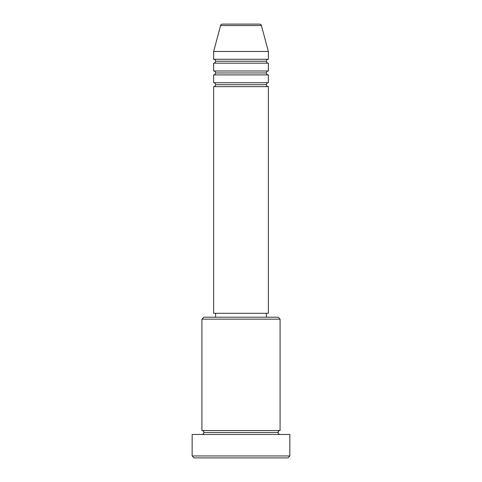 <?xml version="1.0" encoding="UTF-8"?>
<svg xmlns="http://www.w3.org/2000/svg" width="482" height="482" viewBox="0 0 482 482"><rect width="100%" height="100%" fill="white"/><g stroke="black" fill="none" stroke-linecap="round" stroke-linejoin="round"><path stroke-width="0.72" d="M268.36 59.274L268.36 51.46L261.413 25.546A1.952 1.952 0 0 0 259.527 24.1L222.473 24.1A1.952 1.952 0 0 0 220.587 25.546L261.413 25.546A1.952 1.952 0 0 0 259.527 24.1L222.473 24.1A1.952 1.952 0 0 0 220.587 25.546L213.64 51.46L268.36 51.46L261.413 25.546L220.587 25.546L213.64 51.46L213.64 59.274A1.952 1.952 0 0 1 215.599 61.226A1.952 1.952 0 0 1 213.64 63.178L213.64 70.999A1.952 1.952 0 0 1 215.599 72.951A1.952 1.952 0 0 1 213.64 74.903L213.64 82.723A1.952 1.952 0 0 1 215.599 84.675A1.952 1.952 0 0 1 213.64 86.627L213.64 313.3L268.36 313.3L268.36 86.627A1.952 1.952 0 0 1 266.401 84.675A1.952 1.952 0 0 1 268.36 82.723L268.36 74.903A1.952 1.952 0 0 1 266.401 72.951A1.952 1.952 0 0 1 268.36 70.999L268.36 63.178A1.952 1.952 0 0 1 266.401 61.226L215.599 61.226A1.952 1.952 0 0 0 213.64 59.274L268.36 59.274L268.36 51.46L213.64 51.46L213.64 59.274L268.36 59.274A1.952 1.952 0 0 0 266.401 61.226A1.952 1.952 0 0 0 268.36 63.178L213.64 63.178A1.952 1.952 0 0 0 215.599 61.226L266.401 61.226M280.078 319.162L278.126 317.21L203.874 317.21L201.922 319.162L280.078 319.162L201.922 319.162L201.922 430.54A1.952 1.952 0 0 1 203.874 432.499A1.952 1.952 0 0 1 201.922 434.451A1.952 1.952 0 0 0 203.874 432.499A1.952 1.952 0 0 0 201.922 430.54L280.078 430.54L280.078 319.162L280.078 430.54A1.952 1.952 0 0 0 278.126 432.499A1.952 1.952 0 0 1 280.078 430.54L201.922 430.54L201.922 319.162L203.874 317.21L278.126 317.21L280.078 319.162M192.149 455.948L194.101 457.9L287.899 457.9L289.851 455.948L192.149 455.948L289.851 455.948L289.851 434.451L192.149 434.451L192.149 455.948L192.149 434.451L289.851 434.451L289.851 455.948L287.899 457.9L194.101 457.9L192.149 455.948M280.078 434.451A1.952 1.952 0 0 1 278.126 432.499L203.874 432.499L278.126 432.499A1.952 1.952 0 0 0 280.078 434.451M268.36 74.903L213.64 74.903L268.36 74.903L268.36 82.723L213.64 82.723L268.36 82.723A1.952 1.952 0 0 0 266.401 84.675L215.599 84.675A1.952 1.952 0 0 0 213.64 82.723L213.64 74.903A1.952 1.952 0 0 0 215.599 72.951A1.952 1.952 0 0 0 213.64 70.999L268.36 70.999A1.952 1.952 0 0 0 266.401 72.951L215.599 72.951L266.401 72.951M268.36 86.627L213.64 86.627L213.64 313.3L268.36 313.3L268.36 86.627L213.64 86.627A1.952 1.952 0 0 0 215.599 84.675L266.401 84.675M266.401 317.21L266.401 313.3L266.401 317.21M215.599 313.3L215.599 317.21L215.599 313.3M268.36 63.178L268.36 70.999L213.64 70.999L213.64 63.178L268.36 63.178"/></g></svg>
